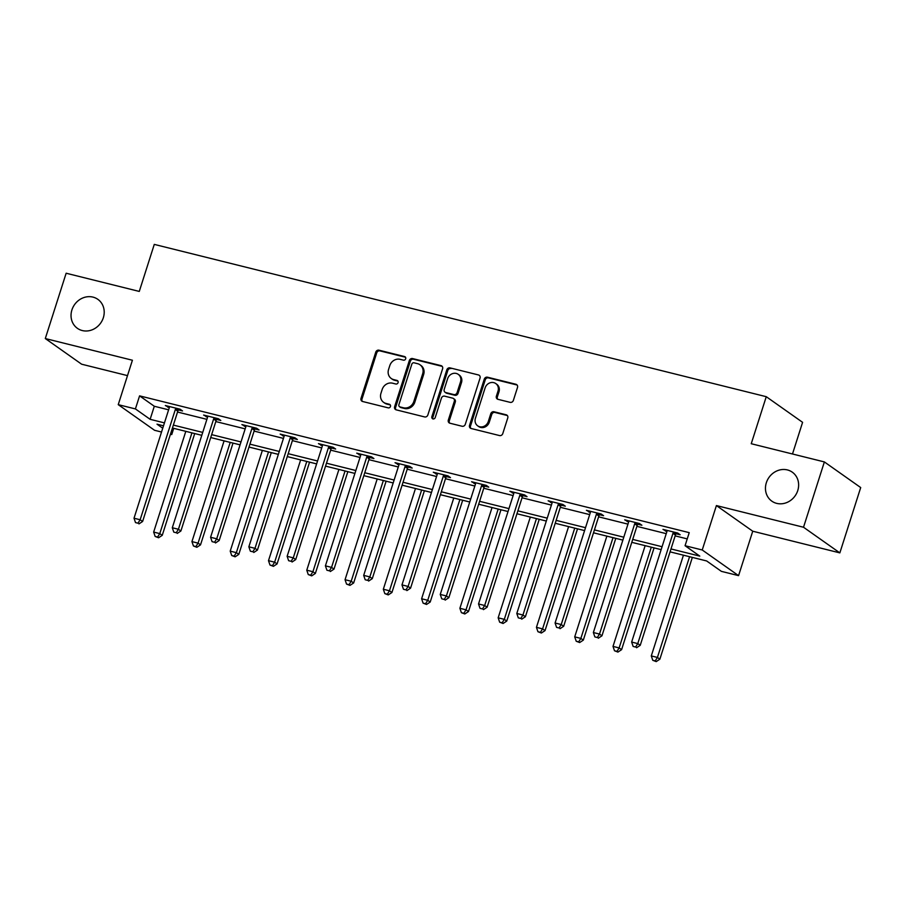 <?xml version="1.0" encoding="UTF-8"?>
<svg xmlns="http://www.w3.org/2000/svg" width="906" height="906" viewBox="0 0 906 906"><rect width="100%" height="100%" fill="white"/><g stroke="black" fill="none" stroke-linecap="round" stroke-linejoin="round"><path stroke-width="1.36" d="M405.684 358.776A1.903 1.721 -54.8 0 0 404.574 356.568L378.98 350.192A2.718 2.446 -54.8 0 0 375.764 352.162L361.03 398.323A2.718 2.446 -54.8 0 0 362.615 401.494L388.21 407.859A1.903 1.721 -54.8 0 0 389.874 404.506A1.903 1.721 -54.8 0 0 389.354 404.269L386.035 403.442A8.709 7.848 -54.8 0 1 383.634 402.355A8.709 7.848 -54.8 0 1 380.95 393.317L382.185 389.478A8.709 7.848 -54.8 0 1 392.502 383.181L395.82 384.008A1.903 1.721 -54.8 0 0 397.485 380.656A1.903 1.721 -54.8 0 0 396.964 380.418L393.657 379.591A8.709 7.848 -54.8 0 1 391.256 378.493A8.709 7.848 -54.8 0 1 388.561 369.467L389.795 365.616A8.709 7.848 -54.8 0 1 400.124 359.331L403.43 360.158A1.903 1.721 -54.8 0 0 405.684 358.776M766.34 482.739A17.735 15.98 -54.8 0 0 771.821 501.143A17.735 15.98 -54.8 0 0 797.756 490.554A17.735 15.98 -54.8 0 0 792.274 472.162A17.735 15.98 -54.8 0 0 766.34 482.739M71.914 309.92A17.735 15.98 -54.8 0 0 77.395 328.323A17.735 15.98 -54.8 0 0 103.329 317.746A17.735 15.98 -54.8 0 0 97.848 299.342A17.735 15.98 -54.8 0 0 71.914 309.92M510.146 402.355A2.718 2.446 -54.8 0 0 513.374 400.384L517.507 387.44A2.718 2.446 -54.8 0 0 515.91 384.269L487.496 377.202A2.718 2.446 -54.8 0 0 484.268 379.161L469.535 425.333A2.718 2.446 -54.8 0 0 471.12 428.493L499.546 435.571A2.718 2.446 -54.8 0 0 502.773 433.6L507.756 417.96A2.718 2.446 -54.8 0 0 506.171 414.789L494.008 411.766A2.718 2.446 -54.8 0 0 490.78 413.736L488.3 421.494A7.282 6.557 -54.8 0 1 477.666 425.831A7.282 6.557 -54.8 0 1 475.424 418.278L485.118 387.893A7.282 6.557 -54.8 0 1 495.752 383.544A7.282 6.557 -54.8 0 1 498.006 391.098L496.386 396.16A2.718 2.446 -54.8 0 0 497.983 399.331L510.146 402.355M824.369 461.924L860.7 487.564L839.851 552.887L803.52 527.247L824.369 461.924L751.244 443.725L766.261 396.692L154.28 244.394L139.275 291.426L66.149 273.227L45.3 338.55L132.412 360.237L118.233 404.654L135.413 408.923L139.581 395.865L689.228 532.649L685.061 545.718L702.241 549.987L738.571 575.638L721.391 571.358L706.657 560.961L670.066 551.856M803.52 527.247L716.408 505.571L702.241 549.987M442.592 368.799A2.718 2.446 -54.8 0 0 441.007 365.628L412.581 358.561A2.718 2.446 -54.8 0 0 409.353 360.52L394.62 406.692A2.718 2.446 -54.8 0 0 396.216 409.852L424.631 416.93A2.718 2.446 -54.8 0 0 427.859 414.959L442.592 368.799M450.033 367.881L478.459 374.948A2.718 2.446 -54.8 0 1 480.044 378.119L465.31 424.28A2.718 2.446 -54.8 0 1 462.083 426.25L449.92 423.215A2.718 2.446 -54.8 0 1 448.334 420.056L454.314 401.335A2.718 2.446 -54.8 0 0 452.717 398.164L444.653 396.16A2.718 2.446 -54.8 0 0 441.426 398.13L435.208 417.621A1.903 1.721 -54.8 0 1 431.834 416.783L446.805 369.841A2.718 2.446 -54.8 0 1 450.033 367.881L478.459 374.948M45.3 338.55L81.631 364.201L127.497 375.616M792.49 453.997L802.591 422.332L766.261 396.692M139.581 395.865L154.303 406.262L168.618 409.818M177.531 412.037L206.896 419.342M215.809 421.562L245.175 428.866M254.088 431.086L283.453 438.402M292.366 440.622L321.732 447.926M330.656 450.146L360.01 457.451M368.935 459.67L398.289 466.975M407.213 469.195L436.567 476.499M445.492 478.719L474.846 486.035M483.77 488.255L513.124 495.559M522.049 497.779L551.403 505.084M560.327 507.303L589.681 514.608M598.606 516.828L627.96 524.132M636.884 526.352L666.238 533.657M675.163 535.876L687.235 538.889M178.55 409.942L182.525 410.928L180.068 409.195L165.345 405.526L169.286 407.632M216.828 419.467L220.804 420.452L218.346 418.719L203.624 415.05L207.576 417.156M255.107 428.991L259.082 429.976L256.625 428.244L241.902 424.586L245.854 426.681M293.385 438.515L297.361 439.501L294.903 437.768L280.18 434.11L284.133 436.216M331.664 448.04L335.639 449.036L333.182 447.304L318.459 443.634L322.411 445.741M369.954 457.564L373.918 458.561L371.46 456.828L356.738 453.159L360.69 455.265M408.232 467.1L412.196 468.085L409.75 466.352L395.027 462.683L398.968 464.789M446.511 476.624L450.475 477.609L448.028 475.877L433.306 472.219L437.247 474.314M484.789 486.148L488.753 487.134L486.307 485.401L471.584 481.743L475.525 483.838M523.068 495.673L527.032 496.658L524.585 494.925L509.863 491.267L513.804 493.374M561.346 505.197L565.321 506.194L562.864 504.461L548.141 500.792L552.082 502.898M599.625 514.733L603.6 515.718L601.142 513.985L586.42 510.316L590.361 512.422M637.903 524.257L641.878 525.242L639.421 523.509L624.698 519.84L628.639 521.947M676.182 533.781L680.157 534.767L677.699 533.034L662.977 529.376L666.918 531.471M716.408 505.571L752.739 531.21L839.851 552.887M752.739 531.21L738.571 575.638M173.726 428.334L171.744 434.574L170.441 434.246M161.528 432.026L154.564 430.293L118.233 404.654M670.995 548.945L699.783 556.114L685.061 545.718M135.413 408.923L150.136 419.319L164.439 422.887M173.363 425.107L202.718 432.411M211.642 434.631L241.007 441.935M249.92 444.155L279.286 451.46M288.199 453.68L317.564 460.984M326.477 463.204L355.843 470.52M364.756 472.739L394.121 480.044M403.034 482.264L432.4 489.568M441.324 491.788L470.678 499.093M479.602 501.312L508.957 508.617M517.881 510.837L547.235 518.153M556.159 520.372L585.514 527.677M594.438 529.897L623.792 537.201M632.716 539.421L662.071 546.726M163.51 425.797L157.01 424.178L162.74 428.221M170.6 433.77L171.744 434.574M661.142 549.636L631.788 542.332M622.864 540.112L593.509 532.807M584.585 530.588L555.231 523.272M546.307 521.052L516.952 513.747M508.028 511.528L478.674 504.223M469.75 502.003L440.395 494.699M431.471 492.479L402.105 485.174M393.193 482.955L363.827 475.65M354.914 473.43L325.548 466.114M316.636 463.895L287.27 456.59M278.357 454.37L248.991 447.066M240.079 444.846L210.713 437.541M201.789 435.322L172.434 428.017M154.303 406.262L150.136 419.319M167.803 407.258L168.131 406.228M206.081 416.783L206.409 415.752M244.36 426.318L244.688 425.276M282.638 435.843L282.966 434.801M320.917 445.367L321.245 444.325M359.195 454.891L359.535 453.849M397.474 464.416L397.813 463.385M435.752 473.951L436.092 472.909M474.031 483.476L474.37 482.434M512.309 493L512.649 491.958M550.599 502.524L550.927 501.482M588.877 512.049L589.206 511.018M627.156 521.573L627.484 520.542M665.434 531.109L665.763 530.067M391.256 378.493L392.23 379.195A8.709 7.848 -54.8 0 0 394.631 380.282L393.657 379.591M396.964 380.418L397.893 381.075L394.631 380.282M383.634 402.355L384.62 403.045A8.709 7.848 -54.8 0 0 387.021 404.133L386.035 403.442M390.293 404.948L387.021 404.133M405.526 357.247L379.965 350.894A2.718 2.446 -54.8 0 0 376.737 352.853L362.004 399.025A2.718 2.446 -54.8 0 0 362.4 401.426M442.196 366.386A2.718 2.446 -54.8 0 0 441.992 366.318L413.566 359.252A2.718 2.446 -54.8 0 0 410.339 361.211L395.605 407.383A2.718 2.446 -54.8 0 0 396.001 409.784M414.087 362.808A1.903 1.721 -54.8 0 0 411.834 364.178L398.9 404.71A1.903 1.721 -54.8 0 0 400.01 406.919L403.498 407.791A8.709 7.848 -54.8 0 0 413.827 401.505L422.672 373.804A8.709 7.848 -54.8 0 0 419.976 364.767A8.709 7.848 -54.8 0 0 417.575 363.68L414.087 362.808M399.489 406.681L400.463 407.372A1.903 1.721 -54.8 0 0 400.996 407.609L400.01 406.919M419.976 364.767L420.962 365.469A8.709 7.848 -54.8 0 1 423.646 374.495L414.812 402.196A8.709 7.848 -54.8 0 1 404.484 408.481L400.996 407.609M453.476 398.515L454.45 399.206A2.718 2.446 -54.8 0 1 455.288 402.026L449.319 420.746A2.718 2.446 -54.8 0 0 449.716 423.159M451.018 368.572A2.718 2.446 -54.8 0 0 447.791 370.531L432.819 417.473A1.903 1.721 -54.8 0 0 432.977 419.002M460.508 381.902A7.282 6.557 -54.8 0 0 458.266 374.359A7.282 6.557 -54.8 0 0 447.621 378.697L444.212 389.41A2.718 2.446 -54.8 0 0 445.797 392.57L453.861 394.574A2.718 2.446 -54.8 0 0 457.088 392.615L460.508 381.902L461.494 382.592A7.282 6.557 -54.8 0 0 459.24 375.05L458.266 374.359M445.05 392.23L446.024 392.921A2.718 2.446 -54.8 0 0 446.783 393.261L445.797 392.57M461.494 382.592L458.074 393.306A2.718 2.446 -54.8 0 1 454.846 395.276L446.783 393.261M495.752 383.544L496.737 384.246A7.282 6.557 -54.8 0 1 498.991 391.788L497.371 396.851A2.718 2.446 -54.8 0 0 497.768 399.263M477.666 425.831L478.651 426.522A7.282 6.557 -54.8 0 0 489.285 422.185L488.3 421.494M507.36 415.548A2.718 2.446 -54.8 0 0 507.156 415.492L494.993 412.457A2.718 2.446 -54.8 0 0 491.765 414.427L489.285 422.185M517.1 385.027A2.718 2.446 -54.8 0 0 516.896 384.971L488.47 377.893A2.718 2.446 -54.8 0 0 485.242 379.852L470.508 426.024A2.718 2.446 -54.8 0 0 470.905 428.436M185.809 431.335L153.658 532.082L159.784 533.611L162.242 535.344L194.722 433.555M157.599 537.065L155.153 536.454L158.584 537.756L157.599 537.065L159.784 533.611L191.936 432.864M155.153 536.454L153.658 532.082M162.242 535.344L158.584 537.756M176.092 408.21L175.832 408.549A2.775 2.503 -54.8 0 0 175.345 409.478L140.147 519.75L134.02 518.221L169.207 407.96A2.775 2.503 -54.8 0 0 169.343 406.941L169.32 406.522M179.275 408.991L178.289 410.282A2.775 2.503 -54.8 0 0 177.803 411.211L142.604 521.482L140.147 519.75L137.961 523.204L135.515 522.592L137.961 523.204M138.946 523.906L142.604 521.482M134.02 518.221L135.515 522.592M224.088 440.871L191.936 541.607L198.074 543.136L200.52 544.868L233.012 443.091M195.877 546.59L193.431 545.978L196.862 547.292L195.877 546.59L198.074 543.136L230.215 442.388M193.431 545.978L191.936 541.607M200.52 544.868L196.862 547.292M262.366 450.395L230.215 551.131L236.353 552.66L238.799 554.393L271.29 452.615M234.156 556.125L231.71 555.514L235.141 556.816L234.156 556.125L236.353 552.66L268.504 451.924M231.71 555.514L230.215 551.131M238.799 554.393L235.141 556.816M214.382 417.734L214.11 418.074A2.775 2.503 -54.8 0 0 213.623 419.014L178.425 529.274L172.299 527.745L207.485 417.485A2.775 2.503 -54.8 0 0 207.621 416.466L207.599 416.047M217.553 418.527L216.568 419.806A2.775 2.503 -54.8 0 0 216.081 420.746L180.883 531.007L178.425 529.274L176.24 532.739L173.793 532.128L176.24 532.739M177.225 533.43L180.883 531.007M172.299 527.745L173.793 532.128M252.661 427.258L252.389 427.609A2.775 2.503 -54.8 0 0 251.902 428.538L216.715 538.798L210.577 537.281L245.764 427.009A2.775 2.503 -54.8 0 0 245.9 425.99L245.877 425.571M255.832 428.051L254.846 429.342A2.775 2.503 -54.8 0 0 254.359 430.271L219.161 540.531L216.715 538.798L214.518 542.264L212.072 541.652L214.518 542.264M215.503 542.954L219.161 540.531M210.577 537.281L212.072 541.652M300.645 459.92L268.493 560.667L274.631 562.184L277.077 563.917L309.569 462.139M272.434 565.65L269.988 565.038L273.419 566.341L272.434 565.65L274.631 562.184L306.783 461.448M269.988 565.038L268.493 560.667M277.077 563.917L273.419 566.341M338.923 469.444L306.772 570.191L312.91 571.72L315.356 573.453L347.847 471.664M310.724 575.174L308.267 574.563L311.698 575.865L310.724 575.174L312.91 571.72L345.061 470.973M308.267 574.563L306.772 570.191M315.356 573.453L311.698 575.865M377.202 478.968L345.05 579.715L351.188 581.244L353.646 582.977L386.126 481.188M349.003 584.698L346.545 584.087L349.976 585.389L349.003 584.698L351.188 581.244L383.34 480.497M346.545 584.087L345.05 579.715M353.646 582.977L349.976 585.389M290.939 436.783L290.667 437.134A2.775 2.503 -54.8 0 0 290.18 438.062L254.994 548.334L248.856 546.805L284.042 436.533A2.775 2.503 -54.8 0 0 284.178 435.514L284.156 435.095M294.11 437.575L293.125 438.866A2.775 2.503 -54.8 0 0 292.638 439.795L257.44 550.055L254.994 548.334L252.797 551.788L250.35 551.176L252.797 551.788M253.782 552.479L257.44 550.055M248.856 546.805L250.35 551.176M329.218 446.307L328.946 446.658A2.775 2.503 -54.8 0 0 328.459 447.587L293.272 557.858L287.134 556.329L322.321 446.058A2.775 2.503 -54.8 0 0 322.457 445.039L322.434 444.62M332.389 447.1L331.403 448.391A2.775 2.503 -54.8 0 0 330.916 449.319L295.718 559.591L293.272 557.858L291.075 561.312L288.629 560.701L291.075 561.312M292.06 562.003L295.718 559.591M287.134 556.329L288.629 560.701M367.496 455.831L367.224 456.182A2.775 2.503 -54.8 0 0 366.737 457.111L331.551 567.383L325.413 565.854L360.599 455.593A2.775 2.503 -54.8 0 0 360.735 454.574L360.713 454.144M370.667 456.624L369.682 457.915A2.775 2.503 -54.8 0 0 369.195 458.844L333.997 569.115L331.551 567.383L329.365 570.837L326.907 570.225L329.365 570.837M330.339 571.527L333.997 569.115M325.413 565.854L326.907 570.225M405.775 465.367L405.503 465.707A2.775 2.503 -54.8 0 0 405.016 466.647L369.829 576.907L363.691 575.378L398.878 465.118A2.775 2.503 -54.8 0 0 399.014 464.099L398.991 463.679M408.957 466.148L407.96 467.439A2.775 2.503 -54.8 0 0 407.474 468.379L372.287 578.64L369.829 576.907L367.643 580.361L365.186 579.761L367.643 580.361M368.617 581.063L372.287 578.64M363.691 575.378L365.186 579.761M444.053 474.891L443.781 475.231A2.775 2.503 -54.8 0 0 443.294 476.171L408.108 586.431L401.97 584.902L437.156 474.642A2.775 2.503 -54.8 0 0 437.292 473.623L437.27 473.204M447.236 475.684L446.239 476.964A2.775 2.503 -54.8 0 0 445.752 477.904L410.565 588.164L408.108 586.431L405.922 589.897L403.464 589.285L405.922 589.897M406.896 590.587L410.565 588.164M401.97 584.902L403.464 589.285M482.332 484.416L482.06 484.767A2.775 2.503 -54.8 0 0 481.573 485.695L446.386 595.955L440.248 594.438L475.446 484.166A2.775 2.503 -54.8 0 0 475.571 483.147L475.548 482.728M485.514 485.208L484.517 486.499A2.775 2.503 -54.8 0 0 484.031 487.428L448.844 597.688L446.386 595.955L444.2 599.421L441.743 598.809L444.2 599.421M445.174 600.112L448.844 597.688M440.248 594.438L441.743 598.809M520.61 493.94L520.338 494.291A2.775 2.503 -54.8 0 0 519.851 495.22L484.665 605.491L478.527 603.962L513.725 493.691A2.775 2.503 -54.8 0 0 513.849 492.671L513.827 492.252M523.793 494.733L522.796 496.024A2.775 2.503 -54.8 0 0 522.309 496.952L487.122 607.224L484.665 605.491L482.479 608.945L480.021 608.334L482.479 608.945M483.453 609.636L487.122 607.224M478.527 603.962L480.021 608.334M558.889 503.464L558.617 503.815A2.775 2.503 -54.8 0 0 558.13 504.744L522.943 615.015L516.805 613.487L552.003 503.215A2.775 2.503 -54.8 0 0 552.128 502.196L552.105 501.777M562.071 504.257L561.074 505.548A2.775 2.503 -54.8 0 0 560.587 506.477L525.401 616.748L522.943 615.015L520.757 618.47L518.3 617.858L520.757 618.47M521.743 619.16L525.401 616.748M516.805 613.487L518.3 617.858M597.167 513L596.907 513.34A2.775 2.503 -54.8 0 0 596.408 514.268L561.222 624.54L555.084 623.011L590.282 512.751A2.775 2.503 -54.8 0 0 590.418 511.731L590.395 511.312M600.35 513.781L599.353 515.072A2.775 2.503 -54.8 0 0 598.866 516.001L563.679 626.273L561.222 624.54L559.036 627.994L556.578 627.382L559.036 627.994M560.021 628.696L563.679 626.273M555.084 623.011L556.578 627.382M415.48 488.504L383.329 589.24L389.467 590.769L391.924 592.501L424.404 490.724M387.281 594.223L384.824 593.611L388.255 594.914L387.281 594.223L389.467 590.769L421.618 490.021M384.824 593.611L383.329 589.24M391.924 592.501L388.255 594.914M453.759 498.028L421.607 598.764L427.745 600.293L430.203 602.026L462.683 500.248M425.56 603.747L423.102 603.147L426.533 604.449L425.56 603.747L427.745 600.293L459.897 499.557M423.102 603.147L421.607 598.764M430.203 602.026L426.533 604.449M492.037 507.553L459.886 608.288L466.024 609.817L468.481 611.55L500.961 509.772M463.838 613.283L461.38 612.671L464.812 613.974L463.838 613.283L466.024 609.817L498.175 509.081M461.38 612.671L459.886 608.288M468.481 611.55L464.812 613.974M530.316 517.077L498.164 617.824L504.302 619.342L506.76 621.074L539.24 519.297M502.117 622.807L499.659 622.196L503.102 623.498L502.117 622.807L504.302 619.342L536.454 518.606M499.659 622.196L498.164 617.824M506.76 621.074L503.102 623.498M568.594 526.601L536.443 627.348L542.581 628.877L545.038 630.61L577.518 528.821M540.395 632.331L537.938 631.72L541.38 633.022L540.395 632.331L542.581 628.877L574.732 528.13M537.938 631.72L536.443 627.348M545.038 630.61L541.38 633.022M606.873 536.125L574.721 636.873L580.859 638.402L583.317 640.134L615.797 538.345M578.674 641.856L576.216 641.244L579.659 642.547L578.674 641.856L580.859 638.402L613.011 537.654M576.216 641.244L574.721 636.873M583.317 640.134L579.659 642.547M645.151 545.661L613.011 646.397L619.138 647.926L621.595 649.659L654.075 547.881M616.952 651.38L614.495 650.768L617.937 652.082L616.952 651.38L619.138 647.926L651.289 547.179M614.495 650.768L613.011 646.397M621.595 649.659L617.937 652.082M635.446 522.524L635.185 522.864A2.775 2.503 -54.8 0 0 634.687 523.804L599.5 634.064L593.362 632.535L628.56 522.275A2.775 2.503 -54.8 0 0 628.696 521.256L628.673 520.837M638.628 523.317L637.631 524.597A2.775 2.503 -54.8 0 0 637.145 525.537L601.958 635.797L599.5 634.064L597.314 637.53L594.857 636.918L597.314 637.53M598.3 638.22L601.958 635.797M593.362 632.535L594.857 636.918M683.441 555.185L651.289 655.921L657.416 657.45L659.874 659.183L692.354 557.405M655.231 660.916L652.773 660.304L656.216 661.607L655.231 660.916L657.416 657.45L689.568 556.714M652.773 660.304L651.289 655.921M659.874 659.183L656.216 661.607M673.724 532.048L673.464 532.4A2.775 2.503 -54.8 0 0 672.965 533.328L637.779 643.588L631.641 642.071L666.839 531.799A2.775 2.503 -54.8 0 0 666.975 530.78L666.952 530.361M676.907 532.841L675.91 534.132A2.775 2.503 -54.8 0 0 675.423 535.061L640.236 645.321L637.779 643.588L635.593 647.054L633.135 646.442L635.593 647.054M636.578 647.745L640.236 645.321M631.641 642.071L633.135 646.442M405.503 357.213L404.574 356.568M390.282 404.925L389.354 404.269M362.004 399.025L361.03 398.323M376.737 352.853L375.764 352.162M379.965 350.894L378.98 350.192M395.605 407.383L394.62 406.692M410.339 361.211L409.353 360.52M413.566 359.252L412.581 358.561M441.992 366.318L441.007 365.628M404.484 408.481L403.498 407.791M414.812 402.196L413.827 401.505M423.646 374.495L422.672 373.804M449.319 420.746L448.334 420.056M455.288 402.026L454.314 401.335M432.819 417.473L431.834 416.783M447.791 370.531L446.805 369.841M454.846 395.276L453.861 394.574M458.074 393.306L457.088 392.615M497.371 396.851L496.386 396.16M498.991 391.788L498.006 391.098M491.765 414.427L490.78 413.736M494.993 412.457L494.008 411.766M507.156 415.492L506.171 414.789M470.508 426.024L469.535 425.333M485.242 379.852L484.268 379.161M488.47 377.893L487.496 377.202M516.896 384.971L515.91 384.269M175.832 408.549L178.289 410.282M175.345 409.478L177.803 411.211M214.11 418.074L216.568 419.806M213.623 419.014L216.081 420.746M252.389 427.609L254.846 429.342M251.902 428.538L254.359 430.271M290.667 437.134L293.125 438.866M290.18 438.062L292.638 439.795M328.946 446.658L331.403 448.391M328.459 447.587L330.916 449.319M367.224 456.182L369.682 457.915M366.737 457.111L369.195 458.844M405.503 465.707L407.96 467.439M405.016 466.647L407.474 468.379M443.781 475.231L446.239 476.964M443.294 476.171L445.752 477.904M482.06 484.767L484.517 486.499M481.573 485.695L484.031 487.428M520.338 494.291L522.796 496.024M519.851 495.22L522.309 496.952M558.617 503.815L561.074 505.548M558.13 504.744L560.587 506.477M596.907 513.34L599.353 515.072M596.408 514.268L598.866 516.001M635.185 522.864L637.631 524.597M634.687 523.804L637.145 525.537M673.464 532.4L675.91 534.132M672.965 533.328L675.423 535.061"/></g></svg>
